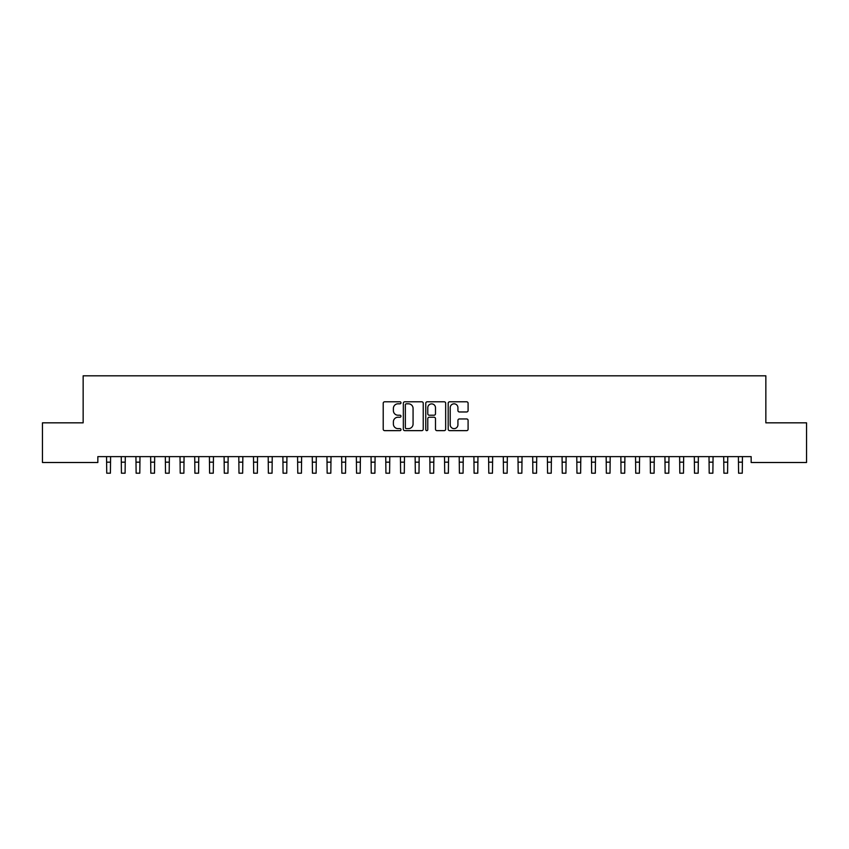 <?xml version="1.0" encoding="UTF-8"?>
<svg xmlns="http://www.w3.org/2000/svg" width="849" height="849" viewBox="0 0 849 849"><rect width="100%" height="100%" fill="white"/><g stroke="black" fill="none" stroke-linecap="round" stroke-linejoin="round"><path stroke-width="1.27" d="M400.993 402.808A1.008 1.008 0 0 0 399.985 401.8L384.661 401.8A1.443 1.443 0 0 0 383.217 403.243L383.217 429.201A1.443 1.443 0 0 0 384.661 430.645L399.985 430.645A1.008 1.008 0 0 0 400.993 429.636A1.008 1.008 0 0 0 399.985 428.628L398.001 428.628A4.616 4.616 0 0 1 393.384 424.012L393.384 421.847A4.616 4.616 0 0 1 398.001 417.23L399.985 417.23A1.008 1.008 0 0 0 400.993 416.222A1.008 1.008 0 0 0 399.985 415.214L398.001 415.214A4.616 4.616 0 0 1 393.384 410.598L393.384 408.433A4.616 4.616 0 0 1 398.001 403.816L399.985 403.816A1.008 1.008 0 0 0 400.993 402.808M466.653 411.967A1.443 1.443 0 0 0 468.096 410.523L468.096 403.243A1.443 1.443 0 0 0 466.653 401.8L449.63 401.8A1.443 1.443 0 0 0 448.187 403.243L448.187 429.201A1.443 1.443 0 0 0 449.63 430.645L466.653 430.645A1.443 1.443 0 0 0 468.096 429.201L468.096 420.404A1.443 1.443 0 0 0 466.653 418.96L459.373 418.96A1.443 1.443 0 0 0 457.929 420.404L457.929 424.765A3.863 3.863 0 0 1 454.066 428.628A3.863 3.863 0 0 1 450.214 424.765L450.214 407.679A3.863 3.863 0 0 1 454.066 403.816A3.863 3.863 0 0 1 457.929 407.679L457.929 410.523A1.443 1.443 0 0 0 459.373 411.967L466.653 411.967M751.153 456.624L97.847 456.624L97.847 462.503L42.45 462.503L42.45 422.834L83.149 422.834L83.149 375.81L765.851 375.81L765.851 422.834L806.55 422.834L806.55 462.503L751.153 462.503L751.153 456.624M423.237 403.243A1.443 1.443 0 0 0 421.794 401.8L404.771 401.8A1.443 1.443 0 0 0 403.339 403.243L403.339 429.201A1.443 1.443 0 0 0 404.771 430.645L421.794 430.645A1.443 1.443 0 0 0 423.237 429.201L423.237 403.243M427.206 401.8L444.229 401.8A1.443 1.443 0 0 1 445.661 403.243L445.661 429.201A1.443 1.443 0 0 1 444.229 430.645L436.938 430.645A1.443 1.443 0 0 1 435.495 429.201L435.495 418.674A1.443 1.443 0 0 0 434.051 417.23L429.223 417.23A1.443 1.443 0 0 0 427.779 418.674L427.779 429.636A1.008 1.008 0 0 1 426.771 430.645A1.008 1.008 0 0 1 425.763 429.636L425.763 403.243A1.443 1.443 0 0 1 427.206 401.8M406.363 403.816A1.008 1.008 0 0 0 405.355 404.824L405.355 427.609A1.008 1.008 0 0 0 406.363 428.628L408.454 428.628A4.616 4.616 0 0 0 413.07 424.012L413.07 408.433A4.616 4.616 0 0 0 408.454 403.816L406.363 403.816M435.495 407.743A3.863 3.863 0 0 0 431.642 403.891A3.863 3.863 0 0 0 427.779 407.743L427.779 413.771A1.443 1.443 0 0 0 429.223 415.214L434.051 415.214A1.443 1.443 0 0 0 435.495 413.771L435.495 407.743M106.55 456.624L106.741 473.19L110.412 473.19L110.593 456.624M121.248 456.624L121.428 473.19L125.1 473.19L125.291 456.624M135.936 456.624L136.127 473.19L139.798 473.19L139.989 456.624M150.634 456.624L150.825 473.19L154.497 473.19L154.677 456.624M165.332 456.624L165.513 473.19L169.184 473.19L169.375 456.624M180.02 456.624L180.211 473.19L183.883 473.19L184.063 456.624M194.718 456.624L194.899 473.19L198.581 473.19L198.762 456.624M209.406 456.624L209.597 473.19L213.269 473.19L213.46 456.624M224.104 456.624L224.295 473.19L227.967 473.19L228.148 456.624M238.802 456.624L238.983 473.19L242.655 473.19L242.846 456.624M253.49 456.624L253.681 473.19L257.353 473.19L257.544 456.624M268.188 456.624L268.369 473.19L272.051 473.19L272.232 456.624M282.887 456.624L283.067 473.19L286.739 473.19L286.93 456.624M297.575 456.624L297.766 473.19L301.437 473.19L301.618 456.624M312.273 456.624L312.453 473.19L316.125 473.19L316.316 456.624M326.961 456.624L327.152 473.19L330.823 473.19L331.014 456.624M341.659 456.624L341.85 473.19L345.522 473.19L345.702 456.624M356.357 456.624L356.538 473.19L360.209 473.19L360.401 456.624M371.045 456.624L371.236 473.19L374.908 473.19L375.088 456.624M385.743 456.624L385.924 473.19L389.606 473.19L389.787 456.624M400.431 456.624L400.622 473.19L404.294 473.19L404.485 456.624M415.129 456.624L415.32 473.19L418.992 473.19L419.173 456.624M429.827 456.624L430.008 473.19L433.68 473.19L433.871 456.624M444.515 456.624L444.706 473.19L448.378 473.19L448.569 456.624M459.213 456.624L459.394 473.19L463.076 473.19L463.257 456.624M473.912 456.624L474.092 473.19L477.764 473.19L477.955 456.624M488.599 456.624L488.791 473.19L492.462 473.19L492.643 456.624M503.298 456.624L503.478 473.19L507.15 473.19L507.341 456.624M517.986 456.624L518.177 473.19L521.848 473.19L522.039 456.624M532.684 456.624L532.875 473.19L536.547 473.19L536.727 456.624M547.382 456.624L547.563 473.19L551.234 473.19L551.426 456.624M562.07 456.624L562.261 473.19L565.933 473.19L566.113 456.624M576.768 456.624L576.949 473.19L580.631 473.19L580.812 456.624M591.456 456.624L591.647 473.19L595.319 473.19L595.51 456.624M606.154 456.624L606.345 473.19L610.017 473.19L610.198 456.624M620.852 456.624L621.033 473.19L624.705 473.19L624.896 456.624M635.54 456.624L635.731 473.19L639.403 473.19L639.594 456.624M650.238 456.624L650.419 473.19L654.101 473.19L654.282 456.624M664.937 456.624L665.117 473.19L668.789 473.19L668.98 456.624M679.625 456.624L679.816 473.19L683.487 473.19L683.668 456.624M694.323 456.624L694.503 473.19L698.175 473.19L698.366 456.624M709.011 456.624L709.202 473.19L712.873 473.19L713.064 456.624M723.709 456.624L723.9 473.19L727.572 473.19L727.752 456.624M738.407 456.624L738.588 473.19L742.259 473.19L742.451 456.624M106.741 462.164L110.412 462.164M106.741 473.19L110.412 473.19M121.428 462.164L125.1 462.164M121.428 473.19L125.1 473.19M136.127 462.164L139.798 462.164M136.127 473.19L139.798 473.19M150.825 462.164L154.497 462.164M150.825 473.19L154.497 473.19M165.513 462.164L169.184 462.164M165.513 473.19L169.184 473.19M180.211 462.164L183.883 462.164M180.211 473.19L183.883 473.19M194.899 462.164L198.581 462.164M194.899 473.19L198.581 473.19M209.597 462.164L213.269 462.164M209.597 473.19L213.269 473.19M224.295 462.164L227.967 462.164M224.295 473.19L227.967 473.19M238.983 462.164L242.655 462.164M238.983 473.19L242.655 473.19M253.681 462.164L257.353 462.164M253.681 473.19L257.353 473.19M268.369 462.164L272.051 462.164M268.369 473.19L272.051 473.19M283.067 462.164L286.739 462.164M283.067 473.19L286.739 473.19M297.766 462.164L301.437 462.164M297.766 473.19L301.437 473.19M312.453 462.164L316.125 462.164M312.453 473.19L316.125 473.19M327.152 462.164L330.823 462.164M327.152 473.19L330.823 473.19M341.85 462.164L345.522 462.164M341.85 473.19L345.522 473.19M356.538 462.164L360.209 462.164M356.538 473.19L360.209 473.19M371.236 462.164L374.908 462.164M371.236 473.19L374.908 473.19M385.924 462.164L389.606 462.164M385.924 473.19L389.606 473.19M400.622 462.164L404.294 462.164M400.622 473.19L404.294 473.19M415.32 462.164L418.992 462.164M415.32 473.19L418.992 473.19M430.008 462.164L433.68 462.164M430.008 473.19L433.68 473.19M444.706 462.164L448.378 462.164M444.706 473.19L448.378 473.19M459.394 462.164L463.076 462.164M459.394 473.19L463.076 473.19M474.092 462.164L477.764 462.164M474.092 473.19L477.764 473.19M488.791 462.164L492.462 462.164M488.791 473.19L492.462 473.19M503.478 462.164L507.15 462.164M503.478 473.19L507.15 473.19M518.177 462.164L521.848 462.164M518.177 473.19L521.848 473.19M532.875 462.164L536.547 462.164M532.875 473.19L536.547 473.19M547.563 462.164L551.234 462.164M547.563 473.19L551.234 473.19M562.261 462.164L565.933 462.164M562.261 473.19L565.933 473.19M576.949 462.164L580.631 462.164M576.949 473.19L580.631 473.19M591.647 462.164L595.319 462.164M591.647 473.19L595.319 473.19M606.345 462.164L610.017 462.164M606.345 473.19L610.017 473.19M621.033 462.164L624.705 462.164M621.033 473.19L624.705 473.19M635.731 462.164L639.403 462.164M635.731 473.19L639.403 473.19M650.419 462.164L654.101 462.164M650.419 473.19L654.101 473.19M665.117 462.164L668.789 462.164M665.117 473.19L668.789 473.19M679.816 462.164L683.487 462.164M679.816 473.19L683.487 473.19M694.503 462.164L698.175 462.164M694.503 473.19L698.175 473.19M709.202 462.164L712.873 462.164M709.202 473.19L712.873 473.19M723.9 462.164L727.572 462.164M723.9 473.19L727.572 473.19M738.588 462.164L742.259 462.164M738.588 473.19L742.259 473.19"/></g></svg>
